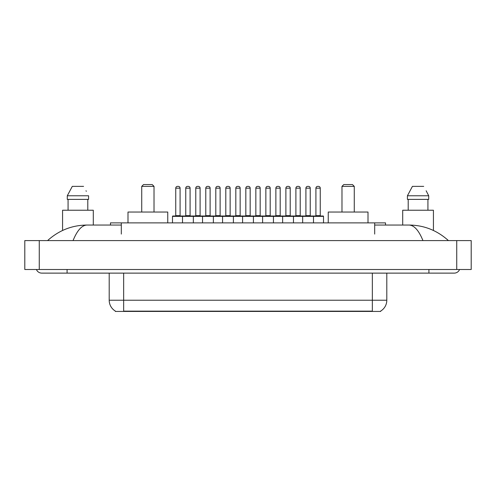 <?xml version="1.0" encoding="UTF-8"?>
<svg xmlns="http://www.w3.org/2000/svg" width="496" height="496" viewBox="0 0 496 496"><rect width="100%" height="100%" fill="white"/><g stroke="black" fill="none" stroke-linecap="round" stroke-linejoin="round"><path stroke-width="0.74" d="M110.472 225.048L110.472 222.878L385.528 222.878L385.528 225.048M380.655 311.079L380.655 311.438L115.345 311.438L115.345 311.079M67.09 269.508L67.09 273.122L454.212 273.122A5.785 5.785 0 0 0 459.575 269.508A5.785 5.785 0 0 1 454.212 273.122A5.785 5.785 0 0 0 459.575 269.508A5.785 5.785 0 0 1 454.212 273.122M36.425 269.508A5.785 5.785 0 0 0 41.788 273.122A5.785 5.785 0 0 1 36.425 269.508A5.785 5.785 0 0 0 41.788 273.122L67.09 273.122M422.952 240.591C418.804 230.386 414.148 225.203 408.977 225.048L374.685 225.048M121.315 225.048L87.023 225.048C81.852 225.203 77.196 230.386 73.048 240.591M39.258 240.591L471.2 240.591L471.2 269.508L24.8 269.508L24.8 240.591L39.258 240.591L39.258 269.508M471.2 240.591L471.2 269.508M408.983 225.048L408.977 225.048C423.9 225.165 437.05 230.342 448.427 240.591L447.2 239.475M48.8 239.475L47.573 240.591C58.894 230.367 72.044 225.184 87.023 225.048M115.45 311.147A12.648 12.648 0 0 1 109.201 300.229L123.659 300.229L123.659 311.147L372.341 311.147L372.341 300.229L386.799 300.229L386.799 273.122M109.201 300.229L109.201 273.122M380.55 311.147A12.648 12.648 0 0 0 386.799 300.229M93.298 225.048L93.298 210.23L62.57 210.23L62.57 230.466M87.792 199.386L87.792 210.23L87.792 199.386M67.289 195.771L72.292 186.372L67.289 195.771L67.289 199.386L88.579 199.386L88.579 195.771L67.289 195.771M86.298 191.307L86.013 190.762M68.076 199.386L68.076 210.23M83.576 186.372L72.292 186.372M433.43 230.473L433.43 210.23L402.702 210.23L402.702 225.048M426.43 191.307L428.711 195.771L407.421 195.771L412.424 186.372L407.421 195.771L407.421 199.386L428.711 199.386L428.711 195.771L428.711 199.386M428.711 195.771L426.145 190.762M408.208 199.386L408.208 210.23M427.924 210.23L427.924 199.386M423.708 186.372L412.424 186.372M323.51 216.374L182.503 216.374A0.36 0.36 0 0 1 182.863 216.008L323.144 216.008A0.36 0.36 0 0 1 323.51 216.374L323.51 222.878M193.347 222.878L193.347 216.374A0.36 0.36 0 0 0 192.987 216.008M190.092 188.176L185.758 188.176A1.804 1.804 0 0 1 187.562 186.372L188.288 186.372A1.804 1.804 0 0 1 190.092 188.176L190.092 215.648A0.36 0.36 0 0 0 190.458 216.008M185.758 188.176L185.758 215.648A0.36 0.36 0 0 1 185.399 216.008M188.288 186.372L187.562 186.372M182.974 216.008L172.856 216.008A0.36 0.36 0 0 0 172.49 216.374L182.503 216.374L182.503 222.878M202.529 222.878L202.529 216.374A0.36 0.36 0 0 1 202.889 216.008M213.373 222.878L213.373 216.374A0.36 0.36 0 0 0 213.013 216.008M210.118 188.176L205.784 188.176A1.804 1.804 0 0 1 207.588 186.372L208.314 186.372A1.804 1.804 0 0 1 210.118 188.176L210.118 215.648A0.36 0.36 0 0 0 210.484 216.008M205.784 188.176L205.784 215.648A0.36 0.36 0 0 1 205.418 216.008M222.555 222.878L222.555 216.374A0.36 0.36 0 0 1 222.915 216.008M233.399 222.878L233.399 216.374A0.36 0.36 0 0 0 233.033 216.008M230.144 188.176L225.804 188.176A1.804 1.804 0 0 1 227.614 186.372L228.34 186.372A1.804 1.804 0 0 1 230.144 188.176L230.144 215.648A0.36 0.36 0 0 0 230.504 216.008M225.804 188.176L225.804 215.648A0.36 0.36 0 0 1 225.444 216.008M242.581 222.878L242.581 216.374A0.36 0.36 0 0 1 242.941 216.008M253.419 222.878L253.419 216.374A0.36 0.36 0 0 0 253.059 216.008M250.17 188.176L245.83 188.176A1.804 1.804 0 0 1 247.64 186.372L248.36 186.372A1.804 1.804 0 0 1 250.17 188.176L250.17 215.648A0.36 0.36 0 0 0 250.53 216.008M245.83 188.176L245.83 215.648A0.36 0.36 0 0 1 245.47 216.008M262.601 222.878L262.601 216.374A0.36 0.36 0 0 1 262.967 216.008M273.445 222.878L273.445 216.374A0.36 0.36 0 0 0 273.085 216.008M270.196 188.176L265.856 188.176A1.804 1.804 0 0 1 267.66 186.372L268.386 186.372A1.804 1.804 0 0 1 270.196 188.176L270.196 215.648A0.36 0.36 0 0 0 270.556 216.008M265.856 188.176L265.856 215.648A0.36 0.36 0 0 1 265.496 216.008M282.627 222.878L282.627 216.374A0.36 0.36 0 0 1 282.987 216.008M293.471 222.878L293.471 216.374A0.36 0.36 0 0 0 293.111 216.008M290.216 188.176L285.882 188.176A1.804 1.804 0 0 1 287.686 186.372L288.412 186.372A1.804 1.804 0 0 1 290.216 188.176L290.216 215.648A0.36 0.36 0 0 0 290.582 216.008M285.882 188.176L285.882 215.648A0.36 0.36 0 0 1 285.516 216.008M288.412 186.372L287.686 186.372M302.653 222.878L302.653 216.374A0.36 0.36 0 0 1 303.013 216.008M313.497 222.878L313.497 216.374A0.36 0.36 0 0 0 313.137 216.008M310.242 188.176L305.908 188.176A1.804 1.804 0 0 1 307.712 186.372L308.438 186.372A1.804 1.804 0 0 1 310.242 188.176L310.242 215.648A0.36 0.36 0 0 0 310.601 216.008M305.908 188.176L305.908 215.648A0.36 0.36 0 0 1 305.542 216.008M308.438 186.372L307.712 186.372M175.745 188.176A1.804 1.804 0 0 1 177.549 186.372L178.275 186.372A1.804 1.804 0 0 1 180.085 188.176L175.745 188.176L175.745 215.648A0.36 0.36 0 0 1 175.386 216.008M180.085 188.176L180.085 215.648A0.36 0.36 0 0 0 180.445 216.008M172.49 216.374L172.49 222.878M178.275 186.372L177.549 186.372M195.771 188.176A1.804 1.804 0 0 1 197.575 186.372L198.301 186.372A1.804 1.804 0 0 1 200.105 188.176L195.771 188.176L195.771 215.648A0.36 0.36 0 0 1 195.405 216.008M200.105 188.176L200.105 215.648A0.36 0.36 0 0 0 200.471 216.008M198.301 186.372L197.575 186.372M215.797 188.176A1.804 1.804 0 0 1 217.601 186.372L218.327 186.372A1.804 1.804 0 0 1 220.131 188.176L215.797 188.176L215.797 215.648A0.36 0.36 0 0 1 215.431 216.008M220.131 188.176L220.131 215.648A0.36 0.36 0 0 0 220.491 216.008M218.327 186.372L217.601 186.372M235.817 188.176A1.804 1.804 0 0 1 237.627 186.372L238.347 186.372A1.804 1.804 0 0 1 240.157 188.176L235.817 188.176L235.817 215.648A0.36 0.36 0 0 1 235.457 216.008M240.157 188.176L240.157 215.648A0.36 0.36 0 0 0 240.517 216.008M238.347 186.372L237.627 186.372M255.843 188.176A1.804 1.804 0 0 1 257.653 186.372L258.373 186.372A1.804 1.804 0 0 1 260.183 188.176L255.843 188.176L255.843 215.648A0.36 0.36 0 0 1 255.483 216.008M260.183 188.176L260.183 215.648A0.36 0.36 0 0 0 260.543 216.008M258.373 186.372L257.653 186.372M275.869 188.176A1.804 1.804 0 0 1 277.673 186.372L278.399 186.372A1.804 1.804 0 0 1 280.203 188.176L275.869 188.176L275.869 215.648A0.36 0.36 0 0 1 275.509 216.008M280.203 188.176L280.203 215.648A0.36 0.36 0 0 0 280.569 216.008M278.399 186.372L277.673 186.372M295.895 188.176A1.804 1.804 0 0 1 297.699 186.372L298.425 186.372A1.804 1.804 0 0 1 300.229 188.176L295.895 188.176L295.895 215.648A0.36 0.36 0 0 1 295.529 216.008M300.229 188.176L300.229 215.648A0.36 0.36 0 0 0 300.595 216.008M298.425 186.372L297.699 186.372M315.915 188.176A1.804 1.804 0 0 1 317.725 186.372L318.451 186.372A1.804 1.804 0 0 1 320.255 188.176L315.915 188.176L315.915 215.648A0.36 0.36 0 0 1 315.555 216.008M320.255 188.176L320.255 215.648A0.36 0.36 0 0 0 320.614 216.008M318.451 186.372L317.725 186.372M141.732 186.372L154.02 186.372L152.216 184.562L143.536 184.562L141.732 186.372L141.732 212.034M154.02 186.372L154.02 212.034M167.753 222.878L167.753 212.034L127.999 212.034L127.999 222.878M341.98 186.372L354.268 186.372L352.464 184.562L343.784 184.562L341.98 186.372L341.98 212.034M354.268 186.372L354.268 212.034M368.001 222.878L368.001 212.034L328.247 212.034L328.247 222.878M370.896 311.438L370.896 311.079M125.104 311.438L125.104 311.079M121.315 234.081L121.315 222.878M374.685 234.081L374.685 222.878M428.91 269.508L428.91 273.122M456.742 240.591L456.742 269.508M123.659 273.122L123.659 300.229L372.341 300.229L372.341 273.122M185.758 215.648L190.092 215.648M205.784 215.648L210.118 215.648M225.804 215.648L230.144 215.648M245.83 215.648L250.17 215.648M265.856 215.648L270.196 215.648M285.882 215.648L290.216 215.648M305.908 215.648L310.242 215.648M175.745 215.648L180.085 215.648M195.771 215.648L200.105 215.648M215.797 215.648L220.131 215.648M235.817 215.648L240.157 215.648M255.843 215.648L260.183 215.648M275.869 215.648L280.203 215.648M295.895 215.648L300.229 215.648M315.915 215.648L320.255 215.648"/></g></svg>
